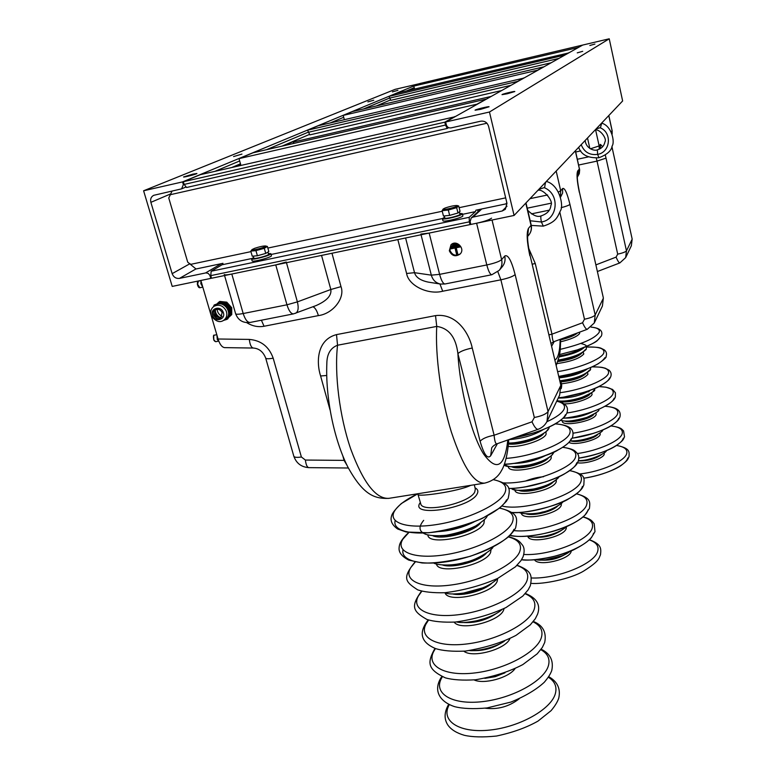 <?xml version="1.0" encoding="UTF-8"?>
<svg xmlns="http://www.w3.org/2000/svg" width="776" height="776" viewBox="0 0 776 776"><rect width="100%" height="100%" fill="white"/><g stroke="black" fill="none" stroke-linecap="round" stroke-linejoin="round"><path stroke-width="1.16" d="M589.256 539.873C596.201 542.259 599.023 545.984 597.733 551.047C595.231 563.618 557.333 579.197 531.25 577.975M593.504 533.238C590.866 546.488 546.964 562.823 521.598 559.642M582.951 516.952C590.517 519.125 593.611 522.772 592.243 527.893C589.605 540.319 549.815 555.994 523.829 554.471M587.975 509.939C585.104 524.004 533.238 541.076 510.104 535.304M576.452 493.875C584.745 495.806 588.159 499.366 586.695 504.545C583.882 517.272 539.339 533.452 514.032 530.619M582.398 486.445C579.507 498.376 537.351 514.052 511.568 512.441M569.71 470.663C578.877 472.303 582.679 475.756 581.108 481.013C578.033 494.603 524.663 511.656 502.014 506.039M576.772 462.758C573.794 473.67 534.897 488.56 508.697 488.473C526.264 488.531 552.59 480.887 563.958 474.223C577.771 465.61 576.801 463.611 578.207 461.284C579.206 458.015 578.915 455.376 577.334 453.359C574.812 451.176 575.152 449.197 562.736 447.277M562.658 447.325C572.872 448.615 577.14 451.933 575.472 457.277C572.397 468.762 529.028 484.36 503.382 482.895M571.097 438.867C568.013 449.052 530.706 463.398 504.39 464.193C511.665 465.115 547.672 456.909 557.925 450.061C563.231 447.16 567.188 444.318 569.807 441.534L572.513 437.441C574.288 430.234 571.931 425.296 555.277 423.841M555.218 423.871C566.713 424.724 571.572 427.886 569.788 433.347C566.722 442.97 532.404 456.657 506.127 458.383M565.384 414.772C562.455 422.542 538.098 433.619 513.955 437.819C534.13 434.123 552.269 426.451 558.361 421.931C567.363 415.034 564.928 415.887 566.761 413.414C569.099 407.148 565.762 403.064 556.741 401.153M556.693 401.231C563.182 402.676 565.626 405.334 564.055 409.204C562.125 413.171 556.373 417.362 546.828 421.775M548.894 334.854L551.978 334.165L535.265 263.5L528.611 248.126M535.265 263.5L532.152 264.209M551.978 334.165C552.347 339.034 552.948 341.556 553.792 341.731L587.248 329.315L594.27 322.991L595.182 314.969C593.873 316.589 590.303 318.005 584.473 319.227L582.572 322.758L551.978 334.165M548.399 677.235C554.869 681.367 557.178 686.857 555.325 693.734C551.164 709.118 520.24 726.782 490.422 730.003C460.517 733.456 441.399 721.728 448.412 706.364L449.255 704.608M540.814 649.658C547.808 653.586 550.32 659.008 548.341 665.934C544.015 680.824 512.82 698.187 482.885 701.591C452.874 705.219 433.832 694.083 441.02 679.165L442.33 676.73M533.063 621.828C540.659 625.524 543.394 630.869 541.279 637.843C536.788 652.238 505.322 669.29 475.281 672.879C445.143 676.682 426.179 666.138 433.561 651.704L435.433 648.532M525.1 593.756C533.403 597.19 536.42 602.428 534.14 609.47C529.484 623.351 497.746 640.084 467.589 643.857C437.334 647.844 418.458 637.92 426.034 623.962L428.594 620.034M516.903 565.442C526.041 568.565 529.377 573.687 526.933 580.797C522.102 594.154 490.092 610.567 459.809 614.534C429.448 618.695 410.659 609.403 418.419 595.939L421.853 591.205M508.406 536.895C518.533 539.659 522.287 544.636 519.648 551.833C514.643 564.647 482.352 580.729 451.962 584.891C421.465 589.246 402.773 580.593 410.727 567.634L415.257 562.028M513.993 529.319C509.095 540.93 480.325 555.713 451.215 560.97C422.066 566.354 400.523 560.903 402.996 549.893M499.54 508.135C510.88 510.462 515.128 515.264 512.296 522.558C507.106 534.829 474.534 550.572 444.017 554.927C413.404 559.477 394.809 551.474 402.967 539.039L408.884 532.481M506.573 499.812C501.48 510.957 472.215 525.459 442.883 530.794C413.492 536.264 392.161 531.221 395.159 520.628M493.284 479.665C503.886 481.818 507.737 486.251 504.856 492.983C499.492 504.691 466.618 520.085 435.986 524.654C405.256 529.397 386.758 522.064 395.12 510.152C399.019 504.613 406.537 499.172 417.672 493.837L401.337 503.546C395.42 509.105 392.161 513.246 391.57 515.953C390.027 520.677 392.055 525.032 397.661 529.009L406.207 532.016L428.556 532.773C447.16 530.299 465.008 525.546 482.1 518.504L499.695 508.018L506.301 501.383L508.212 498.27C510.385 487.706 510.657 484.282 493.439 479.558M470.663 485.349C458.897 491.383 417.168 497.232 417.983 494.477L417.634 493.779M484.302 483.186L433.124 491.315M496.737 443.901C494.215 445.114 492.537 446.452 491.703 447.907L490.684 455.755C487.493 459.421 483.972 454.6 480.121 441.311C482.313 438.683 486.979 436.665 494.118 435.249L472.245 348.017C465.008 349.52 460.226 351.392 457.898 353.633C455.91 337.23 448.858 328.161 436.752 326.415L337.55 345.233C330.547 347.91 326.968 353.953 326.841 363.333L326.841 363.352C325.406 396.517 333.622 438.721 347.793 466.91C363.129 494.904 374.391 498.842 388.64 498.386M472.245 348.017C469.296 333.67 456.744 312.883 435.511 315.619L436.752 326.415C435.074 355.476 440.972 398.68 451.341 431.96C462.874 466.609 473.961 483.671 484.602 483.138C492.576 481.159 498.231 476.91 501.568 470.421C504.225 466.347 507.756 455.696 508.746 439.662M218.066 339.005L249.319 339.413C249.959 344.816 251.308 347.696 253.374 348.046L224.487 347.629C221.849 347.105 219.715 344.234 218.066 339.005L211.062 315.182M210.994 314.949L200.848 280.466M330.043 409.951L320.595 375.982C316.21 362.353 316.763 339.752 336.503 334.611L337.55 345.233C334.252 374.071 339.568 416.518 350.723 449.013C363.246 482.808 375.991 499.24 388.98 498.328L433.047 491.324M320.595 375.982L326.686 375.487M224.254 274.5C224.642 275.121 227.155 274.976 231.801 274.044L275.761 264.917L286.276 262.026M420.864 234.08L429.167 233.081L476.6 223.236C484.302 221.519 489.297 219.821 491.577 218.163M476.6 223.236L486.804 264.955C494.467 263.287 499.404 261.512 501.626 259.65C502.489 263.685 501.684 267.264 499.191 270.387L502.315 266.653C504.778 263.559 505.583 260.018 504.73 256.031C507.931 254.227 511.403 260.416 515.138 274.588C513.052 276.46 508.299 278.206 500.879 279.816L534.334 417.498L532.006 421.805L494.118 435.249C494.622 440.913 495.505 443.794 496.756 443.891L538.078 429.312M497.862 271.745L500.879 279.816L442.708 291.223L439.924 283.958M405.596 237.97L414.529 272.696L431.32 275.15C432.804 280.136 435.899 283.104 440.584 284.065L428.333 282.125C420.446 280.485 415.839 277.342 414.529 272.696L406.605 273.472L397.836 239.58M315.754 305.705L315.774 305.705C326.745 300.933 331.769 295.53 330.828 289.496L321.545 255.42M331.973 253.257L341.003 286.645C345.339 298.013 332.885 313.795 318.383 315.609C316.889 310.545 315.066 307.597 312.932 306.772M344.66 460.284L344.069 460.381L346.959 465.231M449.323 250.764C451.807 255.964 455.376 257.079 460.022 254.111C465.784 248.795 456.433 239.173 450.982 244.799L449.323 250.764M295.452 313.329L295.53 313.31C298.226 311.806 298.847 308.004 297.383 301.883L330.828 289.496L341.003 286.645M275.761 264.917L286.955 304.803C288.856 310.875 291.048 313.902 293.541 313.873L315.774 305.705M491.839 274.733C490.17 274.578 488.492 271.319 486.804 264.955L439.614 274.365C441.35 280.66 443.154 283.861 445.026 283.977L491.839 274.733L499.191 270.387M451.292 244.518L449.896 250.211C452.204 255.236 455.667 256.439 460.284 253.83M457.646 254.431L455.997 247.806L460.003 246.991L459.984 245.982L450.817 247.99L451.021 248.824L455.017 248.01L456.666 254.635L457.84 254.247L456.22 247.767M458.878 245.565L458.034 244.721L452.156 245.924L451.36 247.098L458.878 245.565L457.85 244.906L451.971 246.108M456.928 244.304L456.094 243.46L453.32 244.033L452.515 245.206L456.928 244.304L455.9 243.645L453.126 244.207M459.984 245.982L450.817 247.99M460.003 246.991L459.799 246.167M215.844 316.482L214.758 314.92M220.433 317.84C216.543 316.734 214.758 314.202 215.097 310.235M222.081 316.356C219.094 314.881 217.435 312.524 217.096 309.255M228.513 317.345L230.86 315.221L230.841 308.315L225.884 302.756L218.968 302.029L217.086 303.755M228.386 317.656L231.743 314.6L231.723 307.713L230.841 308.315M231.743 314.6L230.86 315.221M231.723 307.713L226.776 302.165L225.884 302.756M226.776 302.165L219.88 301.437L218.968 302.029M222.149 312.592L220.782 317.879C216.291 321.293 210.315 312.912 215.127 309.934C218.066 308.576 220.403 309.469 222.149 312.592M221.189 317.559C215.233 317.694 213.381 315.056 215.631 309.643M220.714 317.753C217.299 316.259 215.486 313.679 215.272 310.012M225.573 319.004L225.651 318.946C233.789 313.737 223.614 299.39 215.815 305.104L214.069 306.248M229.017 316.152L230.288 313.165M230.414 311.971C230.036 306.908 227.387 303.843 222.46 302.776M223.439 320.459L227.048 319.334L229.706 313.048L227.029 306.258L220.685 302.921L214.195 304.978L213.487 306.665M229.706 313.048L230.588 312.437L227.94 318.713L227.048 319.334M230.588 312.437L227.921 305.657L227.029 306.258M227.921 305.657L221.587 302.32L220.685 302.921M221.587 302.32L214.195 304.978M201.013 281.019L200.829 283.618L202.798 287.071M216.931 335.154L217.27 339.529L218.784 341.1L215.709 341.712L213.817 340.111C213.167 336.299 213.351 334.65 214.37 335.164C213.303 335.911 213.196 337.57 214.069 340.16L215.709 341.712M627.774 458.005C626.174 465.377 604.553 475.416 583.697 478.21C600.605 475.717 615.601 469.529 621.217 465.396C628.899 459.499 627.571 459.373 629.055 456.579C629.006 452.224 630.966 448.344 616.571 445.424M616.493 445.472C624.263 446.695 627.677 449.362 626.736 453.465C625.107 461.128 601.322 471.662 579.827 473.961M623.254 438.217C621.586 445.337 599.79 455.24 578.857 458.131C595.793 455.037 608.209 450.895 616.125 445.705C624.399 439.711 623.089 439.391 624.525 436.83L623.564 430.893C621.498 429.147 621.877 427.518 610.935 425.888M610.877 425.927C619.432 426.907 623.206 429.477 622.216 433.648C620.528 440.739 598.471 450.672 577.46 453.533M618.705 418.293C616.949 425.374 593.591 435.472 572.184 438.159M605.008 406.294C614.485 406.983 618.705 409.447 617.657 413.686C615.902 420.466 594.106 430.137 573.154 433.183M587.723 391.822L589.023 391.676M614.126 398.224C612.274 405.547 585.191 416.314 563.027 418.303C575.734 416.925 587.839 413.831 599.344 409.049C613.554 402.298 614.815 398.515 615.368 396.905L615.407 392.753L612.555 389.436L605.988 387.185L598.83 386.594M598.8 386.603C609.403 386.923 614.165 389.251 613.069 393.587C611.226 400.251 588.266 410.029 566.946 412.977M609.519 378.019C607.579 385.012 580.526 395.595 558.351 397.797C570.244 396.972 594.591 389.795 600.866 385.536C610.528 379.59 609.567 378.61 610.741 376.748C611.624 374.119 611.042 371.927 609.005 370.152L605.144 368.173C601.885 367.514 603.582 367.077 592.137 366.873M592.127 366.883C604.135 366.738 609.577 368.891 608.452 373.353C606.522 379.9 582.272 389.785 560.602 392.637M604.873 357.668C601.303 363.517 589.838 368.988 570.457 374.071L558.749 376.428M570.457 374.071C580.875 371.607 590.09 368.193 598.121 363.828C604.155 359.608 606.803 357.144 606.066 356.446C607.036 353.681 606.386 351.45 604.126 349.763C600.188 348.104 601.642 346.959 586.569 347.056C599.227 346.61 604.97 348.579 603.796 352.973C601.807 359.026 578.935 368.387 557.614 371.646M600.197 337.182C598.005 341.197 590.4 345.417 577.373 349.86L559.593 354.545M591.04 327.113C597.549 327.753 600.246 329.528 599.111 332.448C594.785 338.588 581.825 344.224 560.223 349.355M506.806 202.633L505.933 203.894L475.911 210.199L475.465 211.615L469.199 217.309L211.159 271.222L222.062 264.771L222.974 263.316L196.018 268.981L187.705 262.133L168.761 197.996L172.068 191.071M469.199 217.309L469.305 221.839L469.984 224.613L470.692 223.954M469.984 224.613L211.538 278.245L210.771 275.635L211.159 271.222M478.084 211.683L477.628 209.84M454.92 116.778L200.383 174.658L183.34 181.73L184.125 184.426L186.579 187.491L447.209 128.467M505.933 203.894L506.883 202.963M454.862 116.546L444.803 122.181L183.34 181.73M444.803 122.181L445.502 125.052L184.125 184.426M448.664 127.662L447.277 128.457L445.502 125.052M523.8 78.124L318.335 125.712L307.577 130.174L309.837 134.879L501.732 90.511L309.837 134.879M491.208 96.418L293.959 141.892L293.027 143.599M293.959 141.892L294.54 140.786M523.761 77.939L517.534 81.422L307.577 130.174M568.672 52.943L396.478 93.295L389.067 96.36L390.764 100.337L551.164 62.769L390.764 100.337M568.633 52.787L564.414 55.154L389.067 96.36M233.081 166.947L240.851 165.172L239.008 158.624L477.638 104.032M485.854 99.415L477.579 103.809M239.008 158.624L253.054 152.794L485.805 99.202M235.468 165.928L240.725 164.725M344.331 119.669L343.205 115.391L538.146 70.073M543.452 67.095L538.107 69.898M343.205 115.391L352.42 111.569L543.413 66.92M414.549 89.036L413.812 86.097L578.547 47.394M582.242 45.318L578.518 47.249M413.812 86.097L420.32 83.401L582.213 45.173M538.757 189.441L544.674 187.452C545.101 183.572 545.703 181.574 546.479 181.458C559.729 185.047 563.9 206.27 560.437 210.713C557.41 217.299 555.955 222.091 543.287 226.126L541.415 222.004C540.688 218.502 540.62 216.446 541.212 215.854L541.221 215.854C537.671 217.416 533.19 215.592 527.758 210.393M596.075 128.981L600.478 127.584L601.681 123.161C611.895 125.867 614.932 142.28 612.235 145.723C611.507 150.67 607.075 154.676 598.946 157.741L597.646 154.385L597.336 149.846C594.581 151.32 585.822 148.536 585.191 140.456M480.664 121.201L451.06 127.904C448.722 128.185 447.151 127.177 446.336 124.858L445.637 121.997L489.462 112.016L609.228 38.8L622.633 100.958L514.09 215.456L470.809 224.439L470.13 221.664L471.197 217.998L472.923 217.105L502.208 210.994L505.331 209.307L506.97 203.312L488.579 126.313C487.25 122.433 484.612 120.736 480.664 121.201M445.637 121.997L582.718 45.056L609.228 38.8M589.847 45.493L594.93 44.067L589.847 45.493M480.625 109.329L489.074 106.768C489.239 106.089 474.592 109.668 475.077 110.202L480.625 109.329M507.203 93.789L514.808 91.529C514.963 90.957 501.597 94.216 502.023 94.653L507.203 93.789M577.247 52.865L582.698 51.313L577.247 52.865M489.462 112.016L514.09 215.456M172.156 273.647L150.874 202.342C150.127 199.083 151.087 196.735 153.745 195.309L181.623 188.849L183.369 184.591L182.583 181.894L143.599 190.78L172.214 286.412L210.791 278.4L209.889 275.393L208.308 273.472L205.999 272.871L179.46 278.39C175.997 278.739 173.562 277.158 172.156 273.647L190.052 263.656M419.855 83.585L395.13 89.347L143.599 190.78M211.46 277.992L210.791 278.4M419.845 83.507L182.583 181.894M192.933 174.125L183.543 176.957C183.311 177.588 197.376 173.95 196.929 173.494L192.933 174.125M397.884 90.346L392.443 91.878L397.884 90.346M373.751 100.211L367.892 101.879L373.751 100.211M241.947 154.094L233.586 156.577L241.947 154.094M459.295 211.935L458.761 212.381M454.901 213.885L452.738 214.496M447.335 215.621L445.734 215.786M459.344 211.896L459.935 214.283C460.643 215.495 444.764 219.433 444.823 218.027L444.832 217.94M459.722 213.4L462.35 213.681C463.291 215.291 442.33 220.491 442.417 218.628L444.6 217.154M462.35 213.681L462.855 215.757C463.805 217.377 442.844 222.576 442.931 220.694L442.417 218.628M267.681 252.239L266.886 252.724M262.647 254.285L260.493 254.887M255.488 255.925L254.15 256.051M268.535 254.305L268.535 254.315C269.194 255.42 253.8 259.524 253.888 258.214L253.296 256.119M268.312 253.51L270.873 253.694C271.755 255.159 251.434 260.571 251.55 258.845L253.655 257.419M271.425 255.663L271.425 255.673C272.308 257.147 252.006 262.569 252.113 260.823L251.55 258.854M445.133 208.016C450.313 206.28 454.29 205.446 457.093 205.533C460.1 206.309 440.933 211.062 443.241 208.967L445.133 208.016M442.107 210.694L443.445 216.029L449.644 215.379L457.995 213.002L460.061 211.314L458.684 205.97L456.666 207.658L448.305 210.015L442.107 210.694L443.125 209.113M457.995 213.002L456.666 207.658M449.644 215.379L448.305 210.015M254.625 248.33C259.601 246.69 263.239 245.905 265.547 245.973C268.321 246.623 249.93 251.502 252.084 249.542L254.625 248.33M250.793 251.104L252.239 256.216L257.399 255.76L265.731 253.412L268.826 251.55L267.39 246.458L264.286 248.291L255.944 250.629L250.793 251.104L251.977 249.697M265.731 253.412L264.286 248.291M265.547 245.973L267.39 246.458M257.399 255.76L255.944 250.629M571.34 550.737L571.155 551.552C569.312 559.826 537.923 566.82 534.518 559.729M565.985 553.88C558.245 558.72 549.835 560.776 540.726 560.049M561.805 555.858L545.344 559.874M566.402 526.836L566.237 528.485C564.074 537.264 529.057 544.335 527.835 536.274M561.892 530.066C553.21 535.818 543.685 538.146 533.316 537.05M558.002 532.026C551.6 535.207 544.83 536.866 537.681 537.002M561.397 503.352L561.261 505.225C558.885 514.119 521.802 521.443 521.385 513.14M557.595 506.107C552.134 511.704 533.461 516.263 526.031 513.828M553.967 508.037C546.508 511.956 538.573 513.906 530.144 513.867M556.324 479.675L556.256 481.76C553.637 490.762 514.41 498.357 514.915 489.821M553.133 482.012C548.069 488.065 526.109 493.449 518.814 490.413M549.757 483.875C541.328 488.492 532.297 490.704 522.684 490.5M558.012 477.182C555.015 485.795 518.902 494.632 512.267 488.376M545.712 481.896L525.352 486.882M551.183 455.822L551.202 458.102C548.312 467.181 506.883 475.058 508.416 466.298M548.535 457.762C544.054 464.184 518.601 470.411 511.665 466.783M545.421 459.528C536.051 464.814 525.992 467.278 515.245 466.919M553.055 453.135C550.33 462.205 509.114 471.643 504.924 464.184M545.683 455.464C535.45 460.643 524.595 463.301 513.13 463.447M545.974 431.776L546.1 434.23C544.092 440.099 519.872 447.897 508.183 446.394M543.792 433.347C540.63 438.867 518.611 445.521 508.416 443.998M540.969 434.987C531.143 440.719 520.318 443.455 508.493 443.193M547.934 429.128C545.819 435.055 522.811 443.232 508.503 443.057M543.481 429.458C534.111 435.22 522.587 438.605 508.91 439.604M534.266 432.765L513.547 437.965M560.156 339.374C559.923 351.382 558.157 358.279 554.869 360.054M551.6 346.29L554.229 341.566M559.855 212.323L584.473 319.227M549.253 210.17L531.347 213.885M603.359 297.955L579.41 192.079L603.359 297.955L602.418 306.025L594.377 322.777M560.602 197.065L562.619 193.049L562.629 188.519C564.685 187.646 567.12 192.933 569.943 204.369L595.182 314.969L603.311 298.324L602.418 306.025M582.572 322.758C584.541 327.2 586.103 329.383 587.248 329.315M569.943 204.369C568.924 205.33 566.005 206.426 561.193 207.658M547.623 194.97L530.008 198.666M558.477 191.992L560.699 190.77L556.179 171.059M575.326 150.864L579.4 168.964L577.751 170.885C576.442 173.814 576.966 180.963 579.332 192.332M562.629 188.519L560.699 190.77L560.388 196.357M579.488 168.741L577.499 176.889L579.284 173.649L579.672 169.963L575.433 150.748M577.354 176.307L577.751 170.885M519.222 698.778C509.124 706.626 497.785 709.768 485.194 708.197M515.031 668.65C508.843 677.797 483.962 684.655 474.097 679.931M504.992 672.811L495.214 676.691L484.845 678.37M509.91 638.6C505.884 649.308 472.613 658.446 463.835 651.219M502.15 642.499C493.09 648.309 483.205 651.015 472.487 650.627M504.09 608.529L503.711 609.771C500.19 621.469 460.362 631.422 454.183 622.139M497.232 612.904C486.688 620.218 475.038 623.39 462.283 622.439M485.572 618.336L475.067 621.198M497.678 578.508L497.193 581.234C493.1 593.708 447.936 603.689 445.055 592.786M491.906 583.154C484.321 590.652 462.641 596.55 452.36 593.892M483.031 587.791L462.331 593.407M491.072 549.301L490.607 552.386C486.125 564.986 438.188 575.268 436.49 564.045M486.271 553.22C479.073 561.494 452.932 568.575 442.592 565.015M478.86 557.362C470.13 561.843 460.866 564.346 451.079 564.87M484.37 519.823L483.952 523.237C479.044 535.906 428.236 546.517 427.886 535.003M480.392 523.063C473.884 531.948 442.999 540.271 432.95 535.818M474.039 526.788C463.534 532.569 452.292 535.585 440.312 535.857M473.787 522.044C462.574 527.641 450.71 530.832 438.197 531.608M475.028 487.842C477.812 489.229 478.54 491.208 477.221 493.769C470.547 508.464 408.913 517.961 420.165 502.732L420.35 502.46M475.319 489.093L474.776 491.916C469.936 503.294 421.805 513.722 420.708 503.682L417.992 494.516M507.834 439.982C504.623 467.239 496.504 471.847 483.477 453.815C471.488 434.579 459.955 389.901 457.898 353.633L480.121 441.311M435.511 315.619L336.503 334.611M490.684 455.755L497.416 443.659M442.708 291.223C428.012 295.123 408.418 285.461 406.605 273.472M318.383 315.609L264.063 326.26L261.396 320.216M246.729 322.651C252.268 326.124 258.049 327.326 264.063 326.26M249.319 339.413C261.095 340.421 269.049 346.678 273.181 358.182L301.389 456.986L305.385 460.052L344.069 460.381L342.895 456.142M560.776 385.003L530.018 255.226L560.776 385.003L559.651 395.071L547.138 421.145M532.006 421.805C534.412 427.023 536.449 429.526 538.107 429.303C542.104 427.828 545.072 425.2 547.012 421.407L548.05 411.561L560.67 385.701L559.651 395.071M515.138 274.588L548.05 411.561C546.178 414.064 541.609 416.043 534.334 417.498M253.374 348.046C259.106 348.492 263.209 351.829 265.673 358.037C266.129 358.939 268.642 358.987 273.181 358.182M301.389 456.986C296.898 457.675 294.376 457.413 293.823 456.201C296.325 463.291 301.34 467.103 308.877 467.637C307.16 467.385 305.996 464.863 305.385 460.052M224.555 275.548L235.623 313.717C236.04 314.474 238.562 314.406 243.198 313.533L231.801 274.044M286.46 262.695L297.383 301.883L286.955 304.803L243.198 313.533C245.138 319.537 247.437 322.506 250.105 322.447L293.541 313.873M429.167 233.081L439.614 274.365L431.32 275.15L421.038 234.769M504.73 256.031L501.626 259.65L492.032 220.035M525.779 203.128L531.027 225.37L528.485 228.328C526.39 232.509 526.846 241.637 529.853 255.721M531.182 224.943L531.027 225.37C531.783 228.998 531.036 232.228 528.776 235.06C531.162 232.063 531.967 228.697 531.182 224.943L525.992 202.905M527.738 235.739L528.485 228.328M212.663 315.589C215.253 322.855 226.301 319.392 223.207 312.262C220.607 304.968 209.549 308.479 212.663 315.589M223.857 320.197C226.699 317.888 227.494 314.823 226.223 310.982C223.187 305.521 219.104 303.969 213.982 306.307C210.878 308.751 209.976 311.923 211.295 315.842C215.709 321.565 219.889 323.02 223.857 320.197L225.651 318.946M197.705 281.901L197.424 284.375L198.918 287.314M200.897 280.621L198.394 281.135L197.608 284.288L199.869 287.741L202.808 287.13M201.401 282.319L202.41 285.762M201.547 282.833L202.284 285.345M213.681 335.911L213.827 340.024L214.777 341.295M217.309 336.435L218.318 339.83M217.464 336.959L218.192 339.422M604.194 452.835L604.252 454.232C603.301 458.606 586.025 464.174 577.48 462.816M601.429 454.668C595.26 459.033 587.568 461.109 578.343 460.925M599.702 455.57C593.184 459.169 586.103 460.847 578.45 460.585M600.09 432.93L600.217 434.463C599.062 439.808 574.589 446.025 568.983 442.398M597.762 434.482C593.98 439.032 575.86 443.222 570.428 440.807M596.046 435.404C588.683 439.526 580.797 441.35 572.368 440.875M593.669 433.328L573.561 437.965M595.949 412.89L596.162 414.559C594.358 421.387 560.049 427.557 562.425 420.66M594.009 414.18C590.701 418.991 569.827 423.822 564.734 420.97M592.33 415.102C584.367 419.641 575.802 421.62 566.645 421.048M592.641 411.668C583.882 416.033 574.618 418.177 564.841 418.109M591.739 392.724L592.069 394.509C590.943 398.486 574.036 404.16 564.026 403.889M590.158 393.772C587.451 398.767 563.715 404.277 559.089 400.988M588.577 394.654C580.002 399.591 570.777 401.735 560.903 401.085M593.679 390.347C592.301 395.77 566.005 403.132 557.003 400.6M590.468 390.183C580.826 395.644 570.079 398.263 558.225 398.049M583.756 392.462L564.239 397.002M587.471 372.431L587.956 374.313C583.833 378.95 575.016 382.112 561.485 383.8M586.229 373.237C581.709 377.747 573.134 380.647 560.524 381.928M584.764 374.061C578.605 378.087 570.35 380.492 560 381.297M589.547 370.045C584.997 375.206 575.074 378.795 559.777 380.793M587.626 368.765C581.292 373.363 571.786 376.409 559.098 377.902M582.689 370.55C575.811 374.032 567.867 376.147 558.856 376.884M583.135 352.003L583.804 353.972C579.759 358.425 570.884 361.616 557.168 363.556M582.223 352.585L582.165 352.721C578.557 356.747 570.476 359.695 557.915 361.577M580.894 353.322C575.967 356.844 568.391 359.346 558.167 360.811M585.385 349.598C581.728 354.001 572.727 357.484 558.39 360.054C569.148 358.075 576.917 355.689 581.699 352.886C585.172 350.51 586.695 349.161 586.258 348.851L586.433 346.474C586.763 345.543 585.036 344.583 581.243 343.593M584.299 347.357C580.167 351.324 571.796 354.506 559.157 356.911M580.39 348.822C575.598 351.926 568.585 354.293 559.351 355.941M579.623 332.147L579.623 333.486C577.412 336.483 571.068 339.257 560.592 341.799M577.451 332.952C574.677 335.523 569.06 337.832 560.611 339.878M575.045 333.845L561.805 338.763M605.29 155.016L606.027 158.129L597.025 161.098L617.696 254.14L616.076 257.128L595.881 264.888M596.269 158.11L597.025 161.098L578.644 165.036M632.159 239.037L612.574 149.652L632.159 239.037L631.344 245.788L625.747 257.438M616.076 257.128C617.745 260.978 619.005 262.909 619.849 262.918L625.66 257.622L626.465 250.852L632.13 239.25L631.344 245.788M606.027 158.129L626.465 250.852C625.475 251.987 622.556 253.083 617.696 254.14M589.847 148.468L587.51 138.002M580.758 150.893L575.705 151.989M590.4 148.808L599.159 145.927L595.658 130.096M608.772 115.585L612.099 130.834L611.207 131.891M600.304 148.672L600.478 144.385L599.159 145.927L599.227 149.225M600.478 144.385L602.632 146.722M612.526 149.797L611.895 146.683M612.148 134.132L612.148 130.708L612.128 134.073M475.465 211.615L462.506 214.331M442.417 218.551L271.096 254.48M251.666 258.553L222.062 264.771M505.671 197.861L459.159 207.677M442.242 211.247L267.846 248.068M250.939 251.637L191.022 264.286M469.305 221.839L210.771 275.635M486.93 123.219L170.487 194.66M510.967 85.331L308.159 132.327M558.943 58.404L389.523 98.154M544.16 187.656C560.262 193.864 558.031 219.511 541.415 222.004L530.202 220.762M600.061 127.739C612.409 132.415 610.508 152.309 597.646 154.385C589.692 155.394 584.202 152.154 581.195 144.675M502.208 210.994L507 206.232M472.923 217.105L481.77 208.977M294.337 141.184L283.579 145.772M240.55 164.114L237.223 165.53M170.933 193.787L150.874 202.342M195.989 268.923L179.46 278.39M210.703 275.383L210.024 275.79M414.209 87.698L406.527 90.928M389.503 98.077L363.537 108.97M343.7 117.292L330.256 122.938M308.13 132.23L266.498 149.7M239.668 160.962L215.01 171.312M184.087 184.29L183.369 184.591M221.344 263.665L205.621 272.929M589.44 539.698C601.72 544.393 601.148 548.622 600.498 554.714C598.713 558.187 600.1 560.708 583.678 571.049C570.564 579.061 542.628 584.512 531.056 583.368M569.982 551.309C562.464 558.206 540.193 561.572 535.993 559.612M583.106 516.816C592.175 519.493 592.078 521.423 594.193 523.703L594.998 531.638L591.302 537.787C588.053 541.347 582.97 544.936 576.025 548.574C561.358 556.945 529.572 561.562 521.55 559.729M566.761 526.497C557.11 535.285 535.644 539.039 527.36 536.129M576.578 493.779C591.293 498.008 590.012 501.936 589.45 508.377L584.891 515.167C580.991 518.843 575.676 522.297 568.944 525.517C550.514 534.315 521.22 538.457 509.977 535.43M562.969 501.684C562.842 503.498 549.505 511.132 542.405 512.053C535.527 514.42 521.016 514.139 519.222 512.393M569.807 470.595C586.976 474.844 583.862 478.249 583.853 484.922C582.427 487.648 582.747 490.277 568.498 498.958C557.769 506.01 523.48 514.1 511.646 512.49M543.52 476.745C537.904 477.143 531.948 478.559 525.633 480.994M558.768 476.833C560.194 476.891 550.65 485.563 536.371 488.599C521.346 490.936 513.033 490.878 511.433 488.414M554.219 451.904L552.308 454.765C548.331 458.567 541.493 461.817 531.793 464.543C513.76 467.375 504.584 467.375 504.264 464.523M549.398 426.897L548.962 428.265C547.992 429.37 549.476 429.952 540.319 435.326C533.316 439.352 515.749 443.397 508.493 443.115M559.865 381.152C561.708 382.684 562.144 385.197 561.184 388.679M560.611 339.199C560.35 352.343 559.952 351.48 559.341 355.971L556.188 365.622M550.931 343.477L553.792 341.731M579.41 192.079C577.751 183.65 577.072 178.247 577.393 175.89L577.053 176.909M527.234 208.172L550.989 203.225M548.758 676.701C557.469 681.619 560.796 688.787 558.749 698.187C557.478 701.94 554.918 706.102 551.067 710.68L538.03 721.079C526.555 727.597 512.703 732.583 496.465 736.046C482.953 737.394 472.215 737.132 464.271 735.279C456.618 733.039 451.186 729.673 447.956 725.182C443.92 719.129 444.163 712.174 448.673 704.327M541.153 649.202C550.262 653.615 553.802 660.706 551.755 670.483C550.591 673.869 548.079 677.817 544.238 682.317C536.264 689.651 525.177 696.227 510.996 702.047L486.95 707.964C473.428 709.148 462.651 708.711 454.59 706.645C438.731 701.397 432.901 689.583 441.816 676.507M503.74 673.267L486.145 678.108M533.364 621.46C542.928 625.291 546.702 632.304 544.694 642.499L542.327 647.456L537.205 653.819L522.811 664.596C509.473 671.58 493.72 676.633 475.552 679.776C462.661 680.542 452.573 679.892 445.288 677.826C427.227 669.29 427.052 662.568 434.987 648.367M504.575 641.024C496.116 647.262 477.376 651.433 469.664 650.598M525.362 593.456C536.798 598.024 540.862 604.94 537.555 614.233L535.285 618.773L530.231 624.923L515.962 635.398C501.994 642.644 485.126 647.873 465.357 651.083C452.583 651.665 442.63 650.822 435.501 648.561C420.728 642.237 418.303 632.692 428.216 619.908M501.897 609.587C497.726 613.457 490.238 616.998 479.442 620.199C468.093 622.546 460.478 623.118 456.598 621.935M517.126 565.209C531.87 571.126 532.249 575.22 530.338 585.676L528.175 589.818L522.791 596.094L505.942 607.589C490.422 614.728 473.505 619.549 455.182 622.061C443.164 622.488 433.745 621.625 426.936 619.461C412.745 611.372 410.407 606.512 421.543 591.118M497.833 578.333C491.839 584.377 482.216 589.013 468.985 592.243C456.337 594.348 448.285 594.513 444.832 592.718M508.6 536.73C519.629 539.757 519.91 542.317 522.49 545.101C524.469 547.856 524.654 551.765 523.043 556.838L520.977 560.602L515.477 566.79L497.746 578.382C481.285 585.608 463.631 590.39 444.784 592.728C433.056 592.98 424.016 592.02 417.672 589.847C405.586 581.942 401.667 578.362 415.014 561.97M492.905 547.138C494.099 547.934 478.84 559.622 465.183 562.309C451.438 566.441 436.849 565.093 433.832 563.095M499.695 508.018C517.844 512.994 517.747 516.913 515.671 527.699C514.915 529.591 512.577 532.578 508.649 536.682C500.365 543.413 487.609 549.932 470.372 556.256C450.449 561.32 434.327 563.56 422.018 562.959L408.826 560.127C401.89 556.518 398.641 552.434 399.087 547.885C399.32 544.49 400.173 540.649 408.69 532.452M487.347 515.904L487.318 515.962C486.513 517.272 486.426 518.989 475.678 525.934C467.521 529.93 457.782 533.034 446.452 535.236C437.732 536.09 430.932 535.828 426.043 534.431C418.924 531.773 418.138 527.079 423.686 520.347M475.319 489.123L474.33 484.767M265.673 358.066L293.823 456.201M308.877 467.637L348.356 468.006M530.018 255.226C527.942 244.663 527.205 238.019 527.806 235.274L527.176 236.738M235.623 313.717C238.174 320.313 243.004 323.223 250.105 322.447M440.584 284.065L445.026 283.977M527.69 236.36L528.776 235.06M199.869 287.741C198.84 287.877 198.006 286.751 197.385 284.365C197.337 281.824 197.676 280.747 198.394 281.135M214.37 335.164L216.795 334.689M606.202 450.74C607.724 452.34 589.382 461.342 578.46 460.546M602.612 430.04C603.408 430.758 600.382 432.93 593.514 436.548C584.367 439.808 576.675 441.224 570.438 440.807M605.047 406.275C619.84 407.429 620.761 412.066 619.966 416.935C618.559 419.321 619.917 419.544 611.808 425.355C606.318 429.274 588.906 435.976 572.174 438.168M598.82 409.272L598.684 409.68C599.974 410.533 596.046 413.104 586.889 417.401C573.842 421.096 565.132 422.037 560.767 420.223M594.843 388.427L594.571 389.542C595.939 390.454 591.506 393.151 581.282 397.632C570.486 400.736 562.377 401.755 556.955 400.707M590.72 367.494L590.429 369.269C591.234 369.56 589.178 371.238 584.25 374.323C577.325 377.631 569.167 379.794 559.787 380.812M577.373 349.86C589.226 345.407 595.89 342.284 597.384 340.499L601.361 336.008C603.272 330.954 599.838 327.986 591.07 327.094M597.384 271.522L619.849 262.918M612.148 130.708L608.83 115.517M612.574 149.652L611.944 146.548M577.354 159.264L588.518 156.859M447.277 128.457L186.579 187.491M531.288 225.418L543.278 226.136M537.836 190.401C542.831 188.19 553.986 201.265 550.921 205.262C550.504 210.267 547.274 213.798 541.212 215.854M578.673 147.324C581.175 154.783 587.927 158.256 598.936 157.751M595.027 130.077C599.334 128.331 607.395 138.661 604.911 141.921C604.116 145.956 601.584 148.604 597.336 149.846M471.197 217.998L480.819 209.171M390.299 100.026L376.311 105.982M309.197 134.549L281.96 146.14M240.463 163.804L231.849 167.47M185.629 187.142L181.623 188.849M444.299 215.941L444.823 218.027M267.914 252.103L268.535 254.315M270.873 253.694L271.425 255.673M457.103 205.543L458.684 205.97"/></g></svg>
